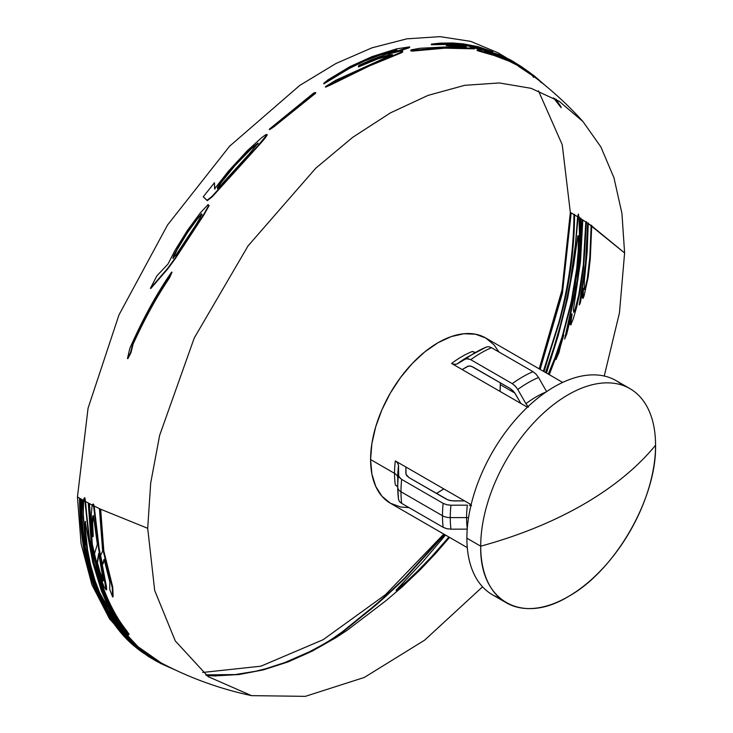 <?xml version="1.0" encoding="UTF-8"?>
<svg xmlns="http://www.w3.org/2000/svg" width="733" height="733" viewBox="0 0 733 733"><rect width="100%" height="100%" fill="white"/><g stroke="black" fill="none" stroke-linecap="round" stroke-linejoin="round"><path stroke-width="1.1" d="M578.126 236.374L578.355 235.65L578.758 236.512L578.96 240.406L578.181 259.033L575.826 279.172L571.676 302.069L562.577 336.841L555.596 357.319L548.66 374.325M578.493 214.228L578.163 216.455L579.528 217.298L578.163 216.455L573.948 261.214L570.805 281.06L566.297 303.26L557.575 336.868L545.883 372.721M580.811 218.104L579.95 242.87L580.133 228.998M558.528 351.428L563.75 335.173L557.813 355.34M83.956 498.431L84.332 497.973L85.037 501.821L83.58 501.024L83.956 498.431M92.486 504.46L93.659 506.329L92.092 505.532L92.486 504.46M629.949 388.637L616.132 380.656A123.639 71.385 120 0 0 520.851 413.779A123.639 71.385 120 0 0 466.884 538.205L480.711 546.186A123.639 71.385 -60 0 1 534.678 421.759A123.639 71.385 -60 0 1 629.949 388.637A123.639 71.385 -60 0 1 655.559 445.233A123.639 71.385 120 0 0 568.139 394.757A123.639 71.385 120 0 0 480.711 546.186A366.876 211.81 0 0 0 583.312 504.469A366.876 211.81 0 0 0 655.559 445.233C637.371 467.379 613.283 487.124 583.312 504.469C553.259 521.777 519.056 535.686 480.711 546.186C479.501 600.822 521.42 625.02 568.139 596.662C614.85 571.08 656.768 498.486 655.559 445.233A123.639 71.385 -60 0 1 601.591 569.66A123.639 71.385 -60 0 1 506.32 602.783A123.639 71.385 -60 0 1 480.711 546.186L466.884 538.205A123.639 71.385 120 0 0 499.796 598.119L499.796 598.119M500.291 384.651L500.034 391.413A88.052 50.834 120 0 0 500.291 384.651L514.841 393.053L500.291 384.651A88.052 50.834 120 0 0 500.272 382.773M436.401 493.41A88.052 50.834 120 0 0 443.767 488.874L438.032 492.494M464.594 500.905L471.136 504.68L464.594 500.905L454.048 500.941L449.833 500.465L446.241 499.091L409.032 477.614L406.65 475.543L405.835 473.106L405.89 467.013L464.594 500.905L451.904 500.822L447.927 499.888L409.032 477.614L406.036 474.352L405.89 467.013L395.334 460.92L464.594 500.905M397.753 487.005L395.334 484.88A95.391 55.076 -60 0 1 394.528 473.362L370.586 459.536L371.878 443.593L375.717 426.771L381.948 409.71L390.341 393.062L400.566 377.477L412.221 363.541L424.874 351.803L438.032 342.714L451.189 336.612L463.842 333.744L475.506 334.202L485.732 337.986A95.391 55.076 120 0 0 412.221 363.55A95.391 55.076 120 0 0 370.586 459.536L394.528 473.362A95.391 55.076 -60 0 1 395.334 460.92L397.717 462.99L398.532 465.428A98.607 56.936 120 0 0 397.753 477.852A11.004 6.359 0 0 0 394.528 473.362A95.391 55.076 -60 0 1 395.334 460.92M452.362 363.852L453.956 364.393L457.108 363.971A98.607 56.936 120 0 1 467.48 357.081A98.607 56.936 120 0 0 457.108 363.971L454.588 364.484L451.601 363.458L520.861 403.443L514.447 392.494L510.122 388.463L471.392 366.271L468.589 366.005L462.166 369.551L467.407 366.454L469.926 365.95L472.913 366.976L510.122 388.463L513.1 390.881L515.62 394.299L520.861 403.443L527.403 407.218L451.601 363.458A95.391 55.076 -60 0 1 472.354 351.474L475.405 352.509M450.96 505.202A110.142 63.588 120 0 0 450.264 517.59A110.142 63.588 -60 0 1 450.96 505.202L467.352 505.156A98.607 56.936 -60 0 0 466.573 517.59L450.264 517.59L466.573 517.59A11.004 6.359 180 0 1 468.543 517.69A11.004 6.359 0 0 0 466.573 517.59A98.607 56.936 -60 0 0 467.269 528.548A98.607 56.936 -60 0 1 466.573 517.59A98.607 56.936 -60 0 1 467.352 505.156L450.96 505.202L446.736 504.735L443.153 503.351L401.647 479.391L399.265 477.33L398.45 474.883A110.142 63.588 120 0 0 397.753 487.271A110.142 63.588 -60 0 0 398.45 498.852L399.265 501.29L401.647 503.36A113.368 65.448 -60 0 1 400.978 491.761A11.004 6.359 180 0 1 397.753 487.271A11.004 6.359 0 0 0 400.978 491.761A113.368 65.448 120 0 0 401.647 503.36L443.153 527.32A113.368 65.448 -60 0 1 442.485 515.73L400.978 491.761L442.485 515.73A113.368 65.448 120 0 0 443.153 527.32L446.736 528.695L450.96 529.171A110.142 63.588 -60 0 1 450.264 517.59A11.004 6.359 180 0 1 442.485 515.73A11.004 6.359 0 0 0 450.264 517.59A110.142 63.588 120 0 0 450.96 529.171L467.352 529.125L450.96 529.171M469.386 505.257L471.576 505.633M133.598 645.397L109.584 618.945L91.9 584.687L81.079 543.629L77.441 496.983L80.053 498.477L80.053 499.063M539.451 369.001L561.551 294.025L570.338 212.414L562.422 288.509L539.195 368.864M443.813 534.073L385.485 594.683L323.161 639.698L260.875 666.196L202.693 672.454M155.204 659.563L154.544 659.224M153.041 658.436L152.372 658.069M138.739 648.732L155.185 659.682L145.739 654.193M143.879 652.984L137.831 648.732M205.744 674.855L235.201 674.571L255.56 671.272L265.85 668.716L284.661 662.605L308.657 652.132C319.561 646.515 327.642 641.943 332.901 638.406L342.439 631.69L367.077 611.688C375.772 604.936 388.398 593.602 404.946 577.696L444.262 534.339M155.185 659.682L155.882 660.057M157.421 660.882L158.099 661.239M83.58 544.207L98.405 595.278L114.22 622.968L132.197 643.18M445.527 535.063L423.069 561.451L396.095 590.202L405.926 582.139L417.682 571.025L431.874 556.393L448.908 537.014M543.355 371.255L558.711 322.914C568.561 286.768 573.646 250.64 573.966 214.531L571.172 212.891L562.403 293.374L540.148 369.414M545.499 372.501L553.901 347.46L560.223 325.819L565.858 303.123L570.32 281.124L575.423 244.63L577.641 216.757L574.571 214.897C574.388 245.592 570.595 276.634 563.173 308.025L544.042 371.658M604.249 376.038L619.458 312.826L624.608 252.977L591.714 225.929L590.257 259.143L588.196 277.129L583.99 296.187L582.909 298.386L582.268 297.268L582.882 288.381L580.399 302.683L579.29 305.001L585.484 263.825L587.674 223.18L586.363 222.31L583.67 267.426L580.005 291.89L576.569 307.448L573.16 319.112L571.172 324.041L570.65 324.875L570.173 324.371L571.639 314.063L566.756 334.001L564.648 339.067L577.412 279.979L582.222 219.625L580.884 218.773C580.829 241.029 578.786 263.798 574.754 287.07L558.967 352.619L555.99 359.591L563.265 335.228L558.051 351.483L549.292 374.682M112.387 594.674L113.129 596.497L112.726 587.078L103.829 550.969L100.659 509.233L147.7 528.31L154.69 590.468L175.26 640.908L208.19 676.66L251.566 695.644L305.34 696.35L364.301 677.448L424.664 640.138L482.552 586.821M106.761 568.753L110.326 581.745M102.776 563.155L102.968 564.025L104.205 559.865M106.074 589.176L106.688 589.469L106.468 586.693L99.065 547.945L94.181 506.036L99.99 508.913L99.99 509.462M96.994 563.063L99.596 572.757M92.459 532.818L93.247 536.409L92.679 523.554L93.348 515.556M93.705 555.733L100.852 582.662C108.42 604.029 117.83 621.236 129.063 634.274L126.516 630.517C116.006 617.323 107.284 600.318 100.366 579.491L92.321 544.225L89.472 503.608L92.605 505.229L88.821 503.269L88.821 503.837M251.566 695.644C219.9 688.901 189.746 677.979 161.104 662.879L135.55 644.994L138.39 647.102L129.026 637.105L121.843 627.796L111.801 611.359L102.748 591.284L94.245 563.604L89.518 539.094L86.549 513.283L85.55 501.519L88.821 503.269L85.55 501.519L84.854 497.68L84.451 498.238M135.568 645.297L160.408 662.504M94.74 581.681L98.579 591.788L127.194 637.124L115.961 620.915L108.511 607.336L101.346 590.734L92.834 562.779L85.156 521.667L84.845 529.583L87.08 550.401L90.003 565.088L94.456 580.829L100.284 596.121L106.835 609.435L119.259 628.273L127.176 637.124M121.522 631.754L93.586 581.874C85.193 558.592 80.887 530.903 80.676 498.825L82.105 500.218M158.814 661.642L158.136 661.276M159.712 662.137L138.18 648.082M206.285 675.258L216.29 676.009L206.688 675.56M449.576 537.408L435.347 553.791L420.531 569.422L402.087 586.977L386.126 600.565L347.03 630.38L336.145 637.536L312.46 650.996L287.84 661.991L263.275 669.898L239.205 674.507L218.159 675.725L206.12 675.139M579.565 238.967L580.289 218.397L579.015 217.6L579.565 238.967M538.48 90.855L562.238 144.731L570.338 212.414L577.641 216.757L578.31 214.1L579.015 217.6L582.808 219.992L580.499 261.333L573.453 309.546L573.719 312.35L575.487 307.86L578.758 294.785L583.312 265.062L585.795 221.934L582.808 219.992L588.251 223.565L587.17 251.804L584.357 280.84L584.256 289.608L585.365 287.345L587.316 278.549L589.845 256.971L591.155 225.544L588.251 223.565L624.608 252.977L621.932 213.385L613.961 177.78L600.886 146.957L582.992 121.586L559.224 101.31L531.095 88.317L499.32 82.948L464.685 85.321L428.081 95.382L390.414 112.882L352.646 137.373L315.712 168.251L248.066 245.885L194.245 338.005L159.629 435.402L150.696 483.02L147.7 528.31L100.659 509.233L94.181 506.036L93.403 504.02L92.899 504.331M83.26 518.094L82.728 499.97L84.093 500.721L77.441 496.983L88.052 408.244L118.975 314.906L167.545 224.985L229.576 146.233L299.733 85.44L335.98 63.487L371.97 47.828L406.916 38.822L440.066 36.65L470.696 41.36L498.156 52.858L506.567 57.88M508.904 59.886L509.389 60.243M512.459 62.598L512.981 63.02M533.761 77.359L532.854 76.571M529.281 73.181L529.767 73.557M478.191 50.174L477.009 50.284L477.953 50.852L493.95 55.442L509.087 61.178L517.608 65.466L528.053 72.246M528.566 72.604L526.413 71.046M511.744 61.435L499.805 55.662L484.614 51.063M520.338 66.804L513.631 62.525M523.408 68.984L522.776 68.526M526.798 71.55L526.102 71.009M524.837 70.047L524.068 69.47M151.813 286.493L150.815 288.481L168.022 268.58L175.425 258.447L204.021 214.723L209.07 205.661L208.383 204.901M128.257 356.971L127.899 358.584L131.015 352.61L133.094 344.144C144.566 318.928 156.688 296.847 169.479 277.908L172.008 272.273L170.587 274.362M203.527 197.122L207.274 200.631L212.167 196.847L258.41 145.83L264.732 138.61L267.243 134.973L266.711 134.808M214.879 189.132L214.384 183.497M271.439 127.844L269.478 129.677L273.29 127.285L315.74 93.137L313.88 93.476M326.249 81.766L323.812 83.892L349.165 68.526L364.759 60.958L381.261 54.627L395.866 50.641M396.342 51.97L408.583 48.011L409.591 47.434L408.327 47.352M328.283 85.431L325.525 87.19L330.931 84.799L369.157 66.043L401.208 52.886L402.719 51.979L401.711 51.713M358.877 65.961L358.391 66.969L377.587 58.979L392.347 54.893M463.036 46.097L450.456 45.18L446.241 45.593L465.272 47.233M481.929 48.891L474.48 47.773M482.653 48.69L463.943 44.649L452.288 43.65L440.139 43.797L431.261 44.75L456.137 44.246L468.35 45.684L478.191 47.81M492.457 52.391L487.546 50.293M474.837 48.158L485.961 50.614M411.561 50.43L410.737 50.815L412.148 51.127L444.986 48.167L474.361 48.845L472.776 48.021M466.115 47.489L444.739 47.691L428.961 48.708M556.274 99.358L561.185 107.733L553.516 97.883M527.503 71.825L518.488 66.327L534.045 76.653C551.793 90.077 568.112 105.048 582.992 121.586M530.435 74.024L529.95 73.648M528.447 407.127L525.918 403.7A98.607 56.936 -60 0 1 546.14 391.935A98.607 56.936 -60 0 0 525.918 403.7L527.027 405.413M517.773 389.489L525.918 403.7L517.773 389.489A110.142 63.588 -60 0 1 538.526 377.504A110.142 63.588 120 0 0 517.773 389.489L515.253 386.071L512.266 383.652A113.368 65.448 -60 0 1 533.019 371.677A113.368 65.448 120 0 0 512.266 383.652L515.519 386.355L517.681 389.342M538.526 377.504L546.681 391.724L538.526 377.504L536.006 374.087L533.019 371.677L491.513 347.708A113.368 65.448 120 0 0 470.76 359.692L512.266 383.652L470.76 359.692A113.368 65.448 -60 0 1 491.513 347.708L488.535 346.682L486.006 347.185A110.142 63.588 120 0 0 475.635 352.381A110.142 63.588 120 0 0 465.253 359.17L467.782 358.657L470.76 359.692M465.253 359.17L457.108 363.971L465.253 359.17A110.142 63.588 -60 0 1 475.635 352.381A110.142 63.588 -60 0 1 486.006 347.185M451.601 363.458A95.391 55.076 -60 0 1 472.354 351.474M401.647 479.391A113.368 65.448 120 0 0 400.978 491.761A113.368 65.448 -60 0 1 401.647 479.391L443.153 503.351A113.368 65.448 120 0 0 442.485 515.73A113.368 65.448 -60 0 1 443.153 503.351L447.121 504.817L450.786 505.202M396.058 461.378L397.323 462.496L398.532 465.428A98.607 56.936 120 0 0 397.753 477.852L397.753 487.271A110.142 63.588 -60 0 1 398.45 474.883L398.532 465.428L398.651 476.138L401.272 479.162M395.334 484.88A95.391 55.076 -60 0 1 394.528 473.362A11.004 6.359 180 0 1 397.753 477.852M622.656 385.32A123.639 71.385 120 0 0 525.433 409.124A123.639 71.385 120 0 0 466.884 538.205A123.639 71.385 120 0 0 492.494 594.802L506.32 602.783M370.586 459.536A95.391 55.076 120 0 0 390.341 503.205L381.948 496.25L375.717 486.382L371.878 473.985L370.586 459.536M562.678 382.415L485.732 337.986L494.115 344.95L498.962 352.005M409.096 507.657L400.566 506.989L390.341 503.205L467.288 547.633M466.445 358.721L470.375 359.482M396.058 485.347L397.323 486.455M399.302 501.345L401.272 503.131M401.647 503.36L443.153 527.32L447.121 528.786M473.115 351.867L474.709 352.408M488.599 346.682L491.128 347.497M491.513 347.708L533.019 371.677L536.272 374.38M112.231 587.545L112.644 596.983L109.721 589.46L109.84 582.094L104.086 559.288L102.455 564.447L100.613 555.339L102.647 551.124L99.468 509.206L100.146 509.536L103.316 551.363L112.231 587.545M92.092 505.532L93.659 506.329L98.552 548.33L106.193 589.946L104.205 587.096L100.293 577.008L94.465 553.91L97.361 544.271L93.503 516.087L92.825 515.885L92.221 520.897L92.734 536.776L91.68 531.956L91.268 514.768L92.092 505.532M103.326 580.591L98.717 553.424L96.976 563.256L101.786 578.85L103.014 581.031L103.326 580.591M103.509 580.563L100.091 572.299L97.489 562.825L98.845 554.267M126.067 631.086L128.623 634.851C117.362 621.776 107.943 604.542 100.357 583.129L91.478 546.387L88.308 503.562L88.95 503.901L91.808 544.61L99.871 579.95C106.807 600.822 115.539 617.864 126.067 631.086M160.738 663.512L133.314 644.225C119.836 632.405 108.09 615.097 98.094 592.282C92.981 580.087 88.959 566.27 86.036 550.813C83.095 535.081 81.61 518.121 81.583 499.924L82.215 500.272L85.605 545.004L83.214 516.234L83.58 501.024L85.037 501.821L89.005 539.515L93.742 564.053L102.272 591.815L111.361 611.963L121.421 628.401L128.605 637.701L137.987 647.715L135.138 645.599L160.738 663.512L176.607 670.576M175.022 669.834L160.041 663.145M124.418 633.312L113.872 619.678L107.302 608.903L100.687 595.453L94.896 580.197L90.452 564.392L87.566 549.823L85.358 529.153L85.477 521.374M93.265 562.028L98.68 581.269L109.034 606.933L116.455 620.43L127.606 636.537M156.211 661.074L148.442 656.521L135.623 647.138C121.431 635.987 108.86 618.872 97.92 595.782C86.1 570.228 79.97 537.894 79.531 498.77L80.154 499.127C80.199 520.467 82.206 540.038 86.164 557.84C90.086 575.194 95.327 590.285 101.896 603.122C114.449 626.449 128.467 643.217 143.961 653.396L157.769 661.917M158.447 662.275L171.476 668.139M157.054 661.514L155.515 660.69M169.79 667.314L157.723 661.872M444.647 534.559L405.111 578.163C388.527 594.106 375.882 605.458 367.169 612.229L342.439 632.295L332.654 639.158C327.339 642.731 319.212 647.312 308.291 652.92L288.344 661.798M571.08 212.836L561.964 294.29L539.827 369.221M449.292 537.243L431.984 556.933L417.718 571.63L405.935 582.753L398.276 589.35L396.223 590.734L397.451 589.24M574.48 214.238C574.159 250.411 569.065 286.612 559.197 322.841L543.73 371.475M548.293 374.105L555.156 357.237L562.147 336.731L571.199 302.088L576.724 268.672L578.227 250.86L578.374 238.335L577.842 235.916L573.783 264.457L567.709 297.91L558.354 335.155L546.488 373.07M582.744 219.955L577.925 279.804L566.013 335.787M586.308 221.632L583.825 264.851L582.497 275.544L577.531 302.234L575.341 309.665L573.811 312.203M570.476 321.1L572.134 313.953L570.659 324.298L571.144 324.783M588.196 222.878L585.997 263.605L580.087 303.325M591.678 225.242L589.305 267.682L586.803 283.625L585.475 288.289L584.522 289.123M582.332 294.602L583.386 288.216L583.101 298.395M127.441 358.565L129.86 348.294C142.935 318.736 156.862 293.328 171.632 272.071L169.103 277.715C156.285 296.691 144.135 318.828 132.646 344.098L130.556 352.582L127.441 358.565M176.387 254.47L196.462 223.977L201.099 216.043L201.474 213.816L193.411 223.363L181.262 241.606L173.648 255.606L172.851 258.208L176.387 254.47M150.421 288.326L156.825 275.929L167.994 264.008L175.123 250.173L187.575 230.171L200.384 212.836L208.117 204.553L208.777 205.35L203.701 214.439L175.05 258.236L167.646 268.37L150.421 288.326M173.208 258.437L176.946 249.99L187.492 232.59L197.525 218.727L201.777 214.128L202.042 214.906M219.286 186.869L248.963 154.205L257.998 143.155L251.263 148.185L234.734 165.227L220.761 182.37L217.536 187.217L217.417 188.418L219.286 186.869M203.252 196.774L214.457 182.728L214.622 188.766L228.559 171.027L247.36 150.659L262.02 137.373L265.813 134.689L267.087 134.496L258.19 145.418L211.892 196.499L206.99 200.283L203.252 196.774M217.674 188.793L217.802 187.575L221.045 182.709L234.945 165.649L251.437 148.652L258.172 143.622M269.332 129.182L313.834 92.908L315.694 92.569L273.152 126.782L269.332 129.182M337.153 75.279L323.784 83.315L328.091 79.778L350.264 66.465L372.117 56.597L396.681 48.836L409.71 46.875L388.252 54.077L399.512 51.347L402.664 51.072L402.215 51.786L365.932 66.895L325.498 86.604L335.732 80.282L392.384 54.608L388.408 54.984L377.642 58.347L358.437 66.346L358.923 65.329L370.202 60.335L397.029 50.018L390.277 51.292L375.992 55.855L359.152 62.891L349.036 67.995L337.153 75.279M441.907 43.595L431.462 44.081L440.423 43.128L452.618 42.981L463.494 43.888L478.283 46.72L492.778 51.741L469.716 46.61L474.654 48.176L445.169 47.498L411.525 50.43L410.947 49.926L419.972 48.259L445.041 47.013L466.27 47.004L459.783 45.666L446.47 44.915L450.694 44.511L467.526 45.95L483.954 48.9L475.561 46.417L464.621 44.401L452.169 43.394L441.907 43.595M523.655 68.224L513.21 61.49L503.067 56.423L493.052 52.831L484.486 51.255L509.563 60.408L518.451 64.98L526.697 70.359M524.956 69.177L524.297 68.691M525.561 69.534L531.333 74.097L525.506 69.589M527.164 70.909L534.22 76.791M523.774 68.343L524.434 68.829M525.204 69.406L526.468 70.377M520.705 66.172L523.674 68.27M526.798 70.414L517.929 64.797L503.635 58.09L477.44 49.844L480.353 49.661L486.895 50.824L499.906 54.911L510.644 59.978L521.245 66.529M529.647 72.54L527.907 71.22M536.748 78.715L530.133 72.915M524.59 69.809L525.341 70.377M526.835 71.504L527.522 72.036M523.289 68.865L523.93 69.333M512.788 62.094L525.185 70.176M486.336 51.961L497.918 55.177L510.617 60.894M525.772 70.588L518.075 65.622L509.206 61.05L484.284 51.722M525.763 70.588L524.562 69.736M526.917 71.431L526.331 70.991M528.969 73.007L528.493 72.631M526.624 70.478L534.412 76.012L519.523 66.126L526.624 70.478M530.939 73.447L528.795 71.852M540.413 81.684L531.407 73.813M557.657 101.255L555.816 99.175M533.936 75.646L545.27 85.514M557.236 101.649L560.919 106.514M540.23 81.665L541.082 82.517M530.802 73.382L539.167 80.639M528.456 71.614L530.316 73.007M546.378 86.467L534.412 76.012M554.175 98.259L557.208 101.823L555.715 99.157M530.573 74.088L532.195 75.362M533.56 76.287L533.074 75.92M397.753 487.271L398.477 499.338M507.584 58.503L513.824 62.47M514.896 63.166L519.816 66.446M486.446 346.966L467.48 357.081"/></g></svg>
